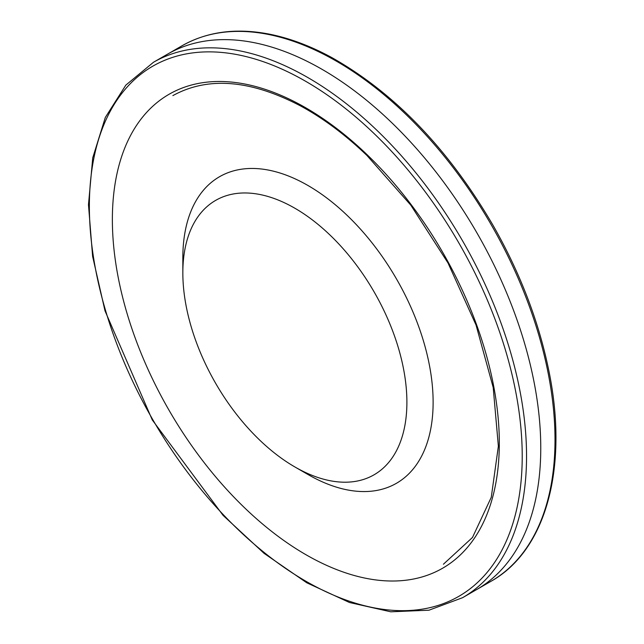 <?xml version="1.0" encoding="UTF-8"?>
<svg xmlns="http://www.w3.org/2000/svg" width="644" height="644" viewBox="0 0 644 644"><rect width="100%" height="100%" fill="white"/><g stroke="black" fill="none" stroke-linecap="round" stroke-linejoin="round"><path stroke-width="0.97" d="M294.863 208.229A158.432 91.472 60 0 1 406.895 402.259A158.432 91.472 60 0 1 294.863 466.94A158.432 91.472 60 0 1 182.84 272.903A158.432 91.472 60 0 1 294.863 208.229M182.84 272.903L182.84 257.761A176.979 102.179 60 0 1 307.985 185.512A176.979 102.179 60 0 1 433.122 402.259A176.979 102.179 60 0 1 307.977 474.507L294.863 466.94M167.561 54.152A309.112 178.469 60 0 1 167.73 54.056A309.112 178.469 60 0 1 253.833 42.609A309.112 178.469 60 0 1 312.968 64.32A309.112 178.469 60 0 1 315.576 65.712A309.112 178.469 60 0 1 388.912 119.985A309.112 178.469 60 0 1 476.834 589.453A309.112 178.469 60 0 1 476.657 589.558L490.881 581.363C547.118 550.024 569.256 464.726 548.02 366.806C537.78 318.812 519.41 271.583 492.926 225.118C448.345 148.989 394.764 93.219 332.191 57.791C311.044 46.239 290.355 38.407 270.118 34.293C236.549 27.628 207.094 31.508 181.753 45.941L167.545 54.16M462.609 597.688A309.128 178.477 -120 0 0 375.396 128.864A309.128 178.477 -120 0 0 299.484 72.917A309.128 178.477 -120 0 0 153.497 62.251L167.722 54.056M297.633 76.829A306.069 176.706 -120 0 0 110.341 325.743A306.069 176.706 -120 0 0 468.389 590.081A306.069 176.706 -120 0 0 372.779 132.31A306.069 176.706 -120 0 0 297.633 76.829M299.75 104.441A273.611 157.973 -120 0 0 130.595 324.745A273.611 157.973 -120 0 0 450.381 563.202A273.611 157.973 -120 0 0 366.871 154.488A273.611 157.973 -120 0 0 299.75 104.441M490.929 581.339A309.128 178.477 -120 0 0 537.241 329.865A309.128 178.477 -120 0 0 330.557 57.888A309.128 178.477 -120 0 0 268.765 34.518A309.128 178.477 -120 0 0 181.769 45.925M153.497 62.251L125.83 85.129L105.334 117.425L92.744 157.804L88.47 204.712L92.615 256.376L105.004 310.851L152.274 419.92L223.082 515.377L264.064 553.341L306.737 582.764L349.499 602.51L390.763 611.8L428.976 610.198L462.625 597.68L476.834 589.453M172.866 95.618C207.964 76.298 250.508 79.727 300.515 105.914C323.199 118.23 345.353 134.757 366.967 155.502L410.808 205.162L447.974 262.921L476.045 325.043L493.199 387.487L498.367 446.195L491.267 497.305L472.487 537.466L443.41 564.225"/></g></svg>
